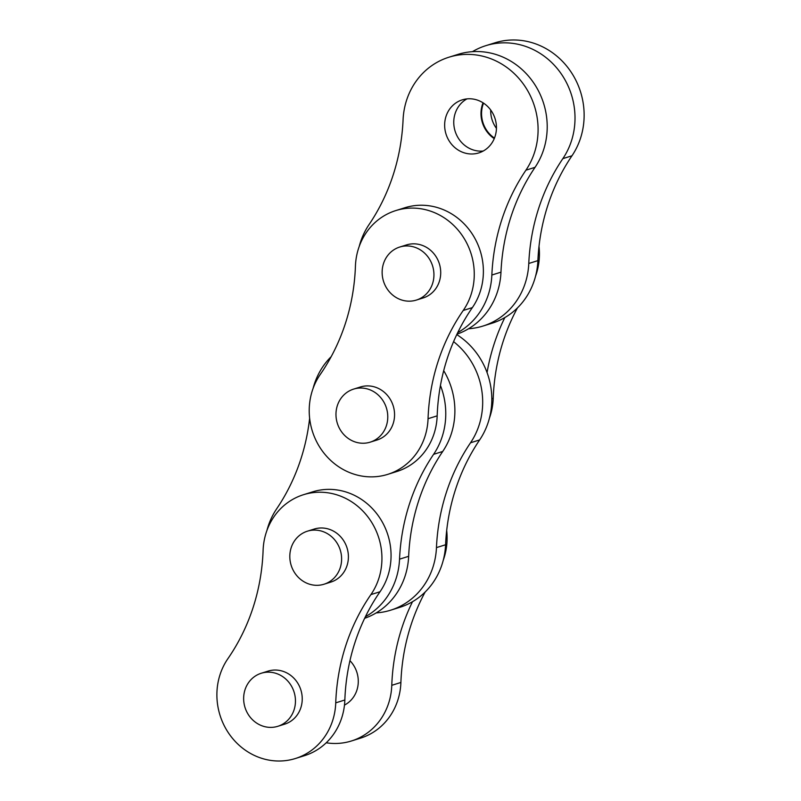 <?xml version="1.0" encoding="UTF-8"?>
<svg xmlns="http://www.w3.org/2000/svg" width="801" height="801" viewBox="0 0 801 801"><rect width="100%" height="100%" fill="white"/><g stroke="black" fill="none" stroke-linecap="round" stroke-linejoin="round"><path stroke-width="1.2" d="M468.525 328.76A72.47 67.044 -107.4 0 0 482.943 326.067L492.064 323.214A72.47 67.044 -107.4 0 0 537.892 260.625A204.035 188.776 72.6 0 1 571.964 155.784A72.47 67.044 -107.4 0 0 538.372 44.916A72.47 67.044 -107.4 0 0 494.948 42.813L485.827 45.667A72.47 67.044 -107.4 0 0 472.44 51.664M482.943 326.067A72.47 67.044 -107.4 0 0 528.78 263.469A204.035 188.776 72.6 0 1 562.843 158.638A72.47 67.044 -107.4 0 0 529.251 47.77A72.47 67.044 -107.4 0 0 485.827 45.667M353.521 441.351A27.795 25.712 -107.4 0 0 370.172 442.162A27.795 25.712 -107.4 0 0 387.774 416.89A27.795 25.712 -107.4 0 0 370.232 389.917A27.795 25.712 -107.4 0 0 353.581 389.116A27.795 25.712 -107.4 0 0 335.969 414.377A27.795 25.712 -107.4 0 0 353.521 441.351M370.172 442.162L376.961 440.039A27.795 25.712 -107.4 0 0 394.563 414.768A27.795 25.712 -107.4 0 0 377.011 387.794A27.795 25.712 -107.4 0 0 360.36 386.993L353.581 389.116M344.48 705.08A27.795 25.712 -107.4 0 0 349.957 660.685M331.163 356.695A72.47 67.044 -107.4 0 0 313.061 388.495M376.2 612.905A72.47 67.044 -107.4 0 0 390.618 610.202L399.739 607.348A72.47 67.044 -107.4 0 0 445.576 544.76A204.035 188.776 72.6 0 1 479.639 439.929A72.47 67.044 -107.4 0 0 456.77 334.598M390.618 610.202A72.47 67.044 -107.4 0 0 436.455 547.614A204.035 188.776 72.6 0 1 470.517 442.783A72.47 67.044 -107.4 0 0 453.586 341.647M257.161 756.665A63.77 59.004 -107.4 0 0 295.379 758.517A63.77 59.004 -107.4 0 0 335.739 702.847A204.035 188.776 72.6 0 1 370.903 594.602A63.77 59.004 -107.4 0 0 370.212 520.089A63.77 59.004 -107.4 0 0 303.459 494.718A63.77 59.004 -107.4 0 0 263.098 550.397A204.035 188.776 72.6 0 1 227.925 658.632A63.77 59.004 -107.4 0 0 257.161 756.665M295.379 758.517L304.49 755.663A63.77 59.004 -107.4 0 0 344.851 699.994A204.035 188.776 72.6 0 1 380.024 591.749A63.77 59.004 -107.4 0 0 379.334 517.236A63.77 59.004 -107.4 0 0 312.57 491.864L303.459 494.718M307.354 583.418A27.795 25.712 -107.4 0 0 324.015 584.229A27.795 25.712 -107.4 0 0 341.616 558.958A27.795 25.712 -107.4 0 0 324.065 531.994A27.795 25.712 -107.4 0 0 307.414 531.183A27.795 25.712 -107.4 0 0 289.812 556.455A27.795 25.712 -107.4 0 0 307.354 583.418M307.414 531.183L314.202 529.06A27.795 25.712 72.6 0 1 330.853 529.872A27.795 25.712 72.6 0 1 348.405 556.835A27.795 25.712 72.6 0 1 330.793 582.107L324.015 584.229M261.196 725.496A27.795 25.712 -107.4 0 0 277.847 726.297A27.795 25.712 -107.4 0 0 295.459 701.035A27.795 25.712 -107.4 0 0 277.907 674.062A27.795 25.712 -107.4 0 0 261.256 673.251A27.795 25.712 -107.4 0 0 243.644 698.522A27.795 25.712 -107.4 0 0 261.196 725.496M261.256 673.251L268.035 671.128A27.795 25.712 72.6 0 1 284.695 671.939A27.795 25.712 72.6 0 1 302.237 698.913A27.795 25.712 72.6 0 1 284.635 724.174L277.847 726.297M399.679 299.284A27.795 25.712 -107.4 0 0 416.33 300.085A27.795 25.712 -107.4 0 0 433.942 274.823A27.795 25.712 -107.4 0 0 416.39 247.849A27.795 25.712 -107.4 0 0 399.739 247.038A27.795 25.712 -107.4 0 0 382.137 272.31A27.795 25.712 -107.4 0 0 399.679 299.284M416.33 300.085L423.118 297.962A27.795 25.712 -107.4 0 0 440.72 272.7A27.795 25.712 -107.4 0 0 423.178 245.727A27.795 25.712 -107.4 0 0 406.518 244.916L399.739 247.038M349.486 472.52A63.77 59.004 -107.4 0 0 387.704 474.372A63.77 59.004 -107.4 0 0 428.054 418.703A204.035 188.776 72.6 0 1 463.228 310.468A63.77 59.004 -107.4 0 0 462.537 235.955A63.77 59.004 -107.4 0 0 395.774 210.583A63.77 59.004 -107.4 0 0 355.424 266.252A204.035 188.776 72.6 0 1 320.25 374.488A63.77 59.004 -107.4 0 0 349.486 472.52M387.704 474.372L396.815 471.519A63.77 59.004 -107.4 0 0 437.176 415.849A204.035 188.776 72.6 0 1 472.35 307.614A63.77 59.004 -107.4 0 0 471.659 233.101A63.77 59.004 -107.4 0 0 404.895 207.729L395.774 210.583M483.033 102.808A28.405 26.283 -107.4 0 0 494.247 138.633M466.953 98.893A27.795 25.712 -107.4 0 0 453.867 124.846A27.795 25.712 -107.4 0 0 471.308 149.246A27.795 25.712 -107.4 0 0 483.253 151.019M478.898 100.666A27.795 25.712 -107.4 0 0 462.247 99.855A27.795 25.712 -107.4 0 0 444.645 125.126A27.795 25.712 -107.4 0 0 462.187 152.1A27.795 25.712 -107.4 0 0 478.838 152.901A27.795 25.712 -107.4 0 0 496.45 127.639A27.795 25.712 -107.4 0 0 478.898 100.666M457.741 332.575A72.47 67.044 -107.4 0 0 491.854 275.023A204.035 188.776 72.6 0 1 525.917 170.192A72.47 67.044 -107.4 0 0 492.335 59.324A72.47 67.044 -107.4 0 0 448.91 57.221A72.47 67.044 -107.4 0 0 403.073 119.81A204.035 188.776 72.6 0 1 369.011 224.64A72.47 67.044 -107.4 0 0 359.218 246.428M456.981 334.157A72.47 67.044 -107.4 0 0 500.975 272.17A204.035 188.776 72.6 0 1 535.038 167.339A72.47 67.044 -107.4 0 0 501.456 56.47A72.47 67.044 -107.4 0 0 458.022 54.368L448.91 57.221M489.421 418.142A63.77 59.004 -107.4 0 0 493.226 398.317A204.035 188.776 72.6 0 1 517.476 307.874M487.058 372.585A204.035 188.776 72.6 0 1 504.83 317.576M535.589 276.075A63.77 59.004 -107.4 0 0 539.013 246.348M364.655 618.292A72.47 67.044 -107.4 0 0 408.65 556.315A204.035 188.776 72.6 0 1 442.713 451.474A72.47 67.044 -107.4 0 0 443.704 370.683M365.416 616.71A72.47 67.044 -107.4 0 0 399.539 559.168A204.035 188.776 72.6 0 1 433.601 454.327A72.47 67.044 -107.4 0 0 440.45 385.481M309.637 418.222A204.035 188.776 72.6 0 1 276.685 508.785A72.47 67.044 -107.4 0 0 266.893 530.562M326.227 742.787A63.77 59.004 -107.4 0 0 351.419 740.985L360.54 738.132A63.77 59.004 -107.4 0 0 400.9 682.462A204.035 188.776 72.6 0 1 425.151 592.019M351.419 740.985A63.77 59.004 -107.4 0 0 391.779 685.316A204.035 188.776 72.6 0 1 412.505 601.711M443.263 560.209A63.77 59.004 -107.4 0 0 446.688 530.482M483.534 103.129A27.795 25.712 -107.4 0 0 494.467 138.082M490.693 109.987A27.795 25.712 -107.4 0 0 496.44 128.37M571.964 155.784L562.843 158.638M479.639 439.929L470.517 442.783M335.739 702.847L344.851 699.994M428.054 418.703L437.176 415.849M491.854 275.023L500.975 272.17M525.917 170.192L535.038 167.339M493.226 398.317L491.804 398.758M463.228 310.468L472.35 307.614M370.903 594.602L380.024 591.749M445.576 544.76L436.455 547.614M399.539 559.168L408.65 556.315M433.601 454.327L442.713 451.474M400.9 682.462L391.779 685.316M537.892 260.625L528.78 263.469"/></g></svg>
